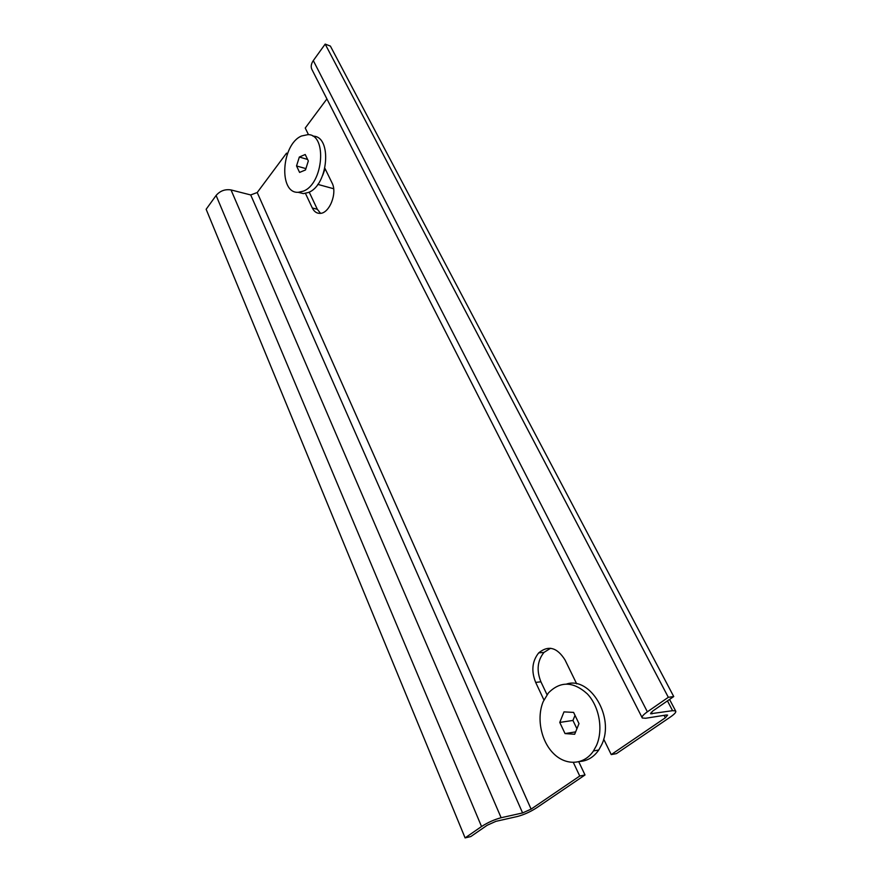 <?xml version="1.0" encoding="UTF-8"?>
<svg xmlns="http://www.w3.org/2000/svg" width="882" height="882" viewBox="0 0 882 882"><rect width="100%" height="100%" fill="white"/><g stroke="black" fill="none" stroke-linecap="round" stroke-linejoin="round"><path stroke-width="1.32" d="M673.738 696.548L668.324 697.309L647.366 711.818C643.066 714.872 641.379 716.934 642.305 718.003L645.613 718.257L666.252 715.004L667.619 715.104L665.37 717.761L611.237 754.595L616.463 753.614L670.485 716.945C674.774 713.968 676.472 711.961 675.59 710.914L672.58 710.683L650.541 713.759L652.812 710.991L673.738 696.548L330.386 46.084L325.182 44.1L313.297 60.593C310.905 64.154 310.574 67.385 312.316 70.273L642.019 717.452M668.324 697.309L325.182 44.1M287.543 153.479L286.518 153.17L257.213 192.53L250.697 194.944L231.029 189.939C225.086 189.002 220.103 190.843 216.101 195.462L206.145 209.277L465.101 837.9L470.79 836.566L487.228 825.232L495.893 821.34L517.37 816.5C523.798 814.792 530.148 811.947 536.421 807.945L585.009 774.969L579.739 776.028L531.096 809.125L522.596 812.939L501.13 817.735L231.029 189.939M465.101 837.9L481.539 826.522C487.878 822.443 494.405 819.51 501.13 817.735M326.913 98.916L305.238 128.033L308.48 134.67M309.196 192.1L317.322 209.277L320.552 213.334M550.577 648.27L543.962 652.415C537.392 660.651 536.377 670.452 540.92 681.808L535.661 682.392C531.107 670.982 532.133 661.136 538.715 652.867C548.372 645.007 557.137 647.377 565.031 659.968L576.696 683.859M585.009 774.969L578.79 761.827M547.027 694.718L540.92 681.808M324.896 168.297L332.04 182.905C337.619 193.081 329.361 213.698 319.957 213.378C316.66 213.422 314.113 211.625 312.316 207.987L305.448 193.401M286.518 153.17L287.146 154.526M579.739 776.028L573.366 762.511M543.94 699.988L535.661 682.392M611.237 754.595L603.674 739.105M312.978 136.17C332.437 135.85 328.424 185.396 308.347 192.496L303.397 193.61L298.072 192.287M301.49 136.004L307.972 134.626C327.42 134.285 323.374 183.996 303.32 191.151L298.37 192.287C278.403 193.886 281.215 144.538 301.49 136.004M325.094 168.694L322.735 175.253M299.329 157.029L305.216 154.493L308.325 160.954L305.492 169.95L299.593 172.42L296.539 165.959L299.329 157.029L307.598 159.444M305.911 168.616L296.539 165.959M596.475 745.477C603.52 729.59 599.275 706.394 587.269 693.836C573.234 681.268 560.279 680.981 548.395 692.954L543.268 701.477C536.454 717.474 540.765 740.571 553.19 753.184C565.516 765.94 583.906 765.311 593.476 750.946L596.475 745.477M580.058 761.464C587.61 760.857 593.851 757.032 598.768 749.998L601.756 744.54C614.963 717.408 590.29 676.417 566.729 683.98M565.042 733.581L574.678 734.254L578.989 723.615L573.598 712.402L563.995 711.884L559.761 722.424L565.042 733.581L575.637 731.884M575.009 715.346L572.947 720.451L559.761 722.424M576.916 728.73L572.947 720.451M647.366 711.818L313.297 60.593M665.37 717.761L664.102 715.346M522.596 812.939L250.697 194.944M531.096 809.125L257.213 192.53M481.539 826.522L216.101 195.462M651.996 713.869L651.181 712.292M672.58 710.683L667.453 700.892M317.322 209.277L312.316 207.987M675.59 710.914L669.559 699.437M543.962 652.415L538.715 652.867M298.37 192.287L303.397 193.61M317.785 184.371L333.65 188.737M598.768 749.998L593.476 750.946"/></g></svg>

